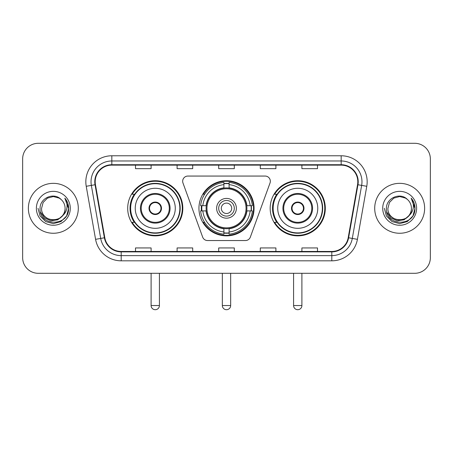 <?xml version="1.0" encoding="UTF-8"?>
<svg xmlns="http://www.w3.org/2000/svg" width="453" height="453" viewBox="0 0 453 453"><rect width="100%" height="100%" fill="white"/><g stroke="black" fill="none" stroke-linecap="round" stroke-linejoin="round"><path stroke-width="0.68" d="M182.672 181.257A5.198 5.198 0 0 0 182.984 183.035L202.667 237.117A5.198 5.198 0 0 0 207.553 240.543L245.447 240.543A5.198 5.198 0 0 0 250.333 237.117L270.016 183.035A5.198 5.198 0 0 0 265.13 176.058L187.87 176.058A5.198 5.198 0 0 0 182.672 181.257M270.181 208.301A27.559 27.559 0 0 0 297.746 235.86A27.559 27.559 0 0 0 325.305 208.301A27.559 27.559 0 0 0 297.746 180.736A27.559 27.559 0 0 0 270.181 208.301M198.941 208.301A27.559 27.559 0 0 0 226.5 235.86A27.559 27.559 0 0 0 254.059 208.301A27.559 27.559 0 0 0 226.5 180.736A27.559 27.559 0 0 0 198.941 208.301M127.695 208.301A27.559 27.559 0 0 0 155.254 235.86A27.559 27.559 0 0 0 182.819 208.301A27.559 27.559 0 0 0 155.254 180.736A27.559 27.559 0 0 0 127.695 208.301M134.303 222.338A25.221 25.221 0 0 1 134.303 194.258M201.415 210.9A25.221 25.221 0 0 1 201.415 205.702M276.794 222.338A25.221 25.221 0 0 1 276.794 194.258M22.65 158.895L22.65 257.7A15.6 15.6 0 0 0 38.25 273.301L414.75 273.301A15.6 15.6 0 0 0 430.35 257.7L430.35 158.895A15.6 15.6 0 0 0 414.75 143.295L38.25 143.295A15.6 15.6 0 0 0 22.65 158.895L22.65 257.7M28.369 208.301A24.96 24.96 0 0 0 53.329 233.261A24.96 24.96 0 0 0 78.295 208.301A24.96 24.96 0 0 0 53.329 183.34A24.96 24.96 0 0 0 28.369 208.301A24.96 24.96 0 0 0 53.329 233.261A24.96 24.96 0 0 0 78.295 208.301A24.96 24.96 0 0 0 53.329 183.34A24.96 24.96 0 0 0 28.369 208.301M374.705 208.301A24.96 24.96 0 0 0 399.671 233.261A24.96 24.96 0 0 0 424.631 208.301A24.96 24.96 0 0 0 399.671 183.34A24.96 24.96 0 0 0 374.705 208.301A24.96 24.96 0 0 0 399.671 233.261A24.96 24.96 0 0 0 424.631 208.301A24.96 24.96 0 0 0 399.671 183.34A24.96 24.96 0 0 0 374.705 208.301M95.192 181.778A16.642 16.642 0 0 1 111.834 165.135L341.166 165.135A16.642 16.642 0 0 1 357.553 184.665L348.198 237.712A16.642 16.642 0 0 1 331.811 251.46L121.189 251.46A16.642 16.642 0 0 1 104.802 237.712L95.447 184.665A16.642 16.642 0 0 1 95.192 181.778M94.779 181.778A17.055 17.055 0 0 0 95.039 184.739L104.388 237.78A17.055 17.055 0 0 0 121.189 251.879L331.811 251.879A17.055 17.055 0 0 0 348.612 237.78L357.961 184.739A17.055 17.055 0 0 0 341.166 164.722L111.834 164.722A17.055 17.055 0 0 0 94.779 181.778M86.229 186.291A26.002 26.002 0 0 1 111.834 155.775L341.166 155.775A26.002 26.002 0 0 1 366.771 186.291L357.417 239.337A26.002 26.002 0 0 1 331.811 260.82L121.189 260.82A26.002 26.002 0 0 1 95.583 239.337L86.229 186.291L91.347 185.39A20.798 20.798 0 0 1 111.834 160.979L341.166 160.979A20.798 20.798 0 0 1 361.653 185.39L352.298 238.431A20.798 20.798 0 0 1 331.811 255.622L121.189 255.622A20.798 20.798 0 0 1 100.702 238.431L91.347 185.39A20.798 20.798 0 0 1 91.036 181.778M414.75 143.295L38.25 143.295M38.25 273.301L414.75 273.301M430.35 257.7L430.35 158.895M348.612 237.78L352.298 238.431L361.653 185.39L366.771 186.291M218.697 165.135L218.697 168.658L234.303 168.658L234.303 165.135M177.1 165.135L177.1 168.658L192.701 168.658L192.701 165.135M135.498 165.135L135.498 168.658L151.098 168.658L151.098 165.135M260.299 165.135L260.299 168.658L275.9 168.658L275.9 165.135M301.902 165.135L301.902 168.658L317.502 168.658L317.502 165.135M234.303 251.46L234.303 247.938L218.697 247.938L218.697 251.46M192.701 251.46L192.701 247.938L177.1 247.938L177.1 251.46M151.098 251.46L151.098 247.938L135.498 247.938L135.498 251.46M275.9 251.46L275.9 247.938L260.299 247.938L260.299 251.46M317.502 251.46L317.502 247.938L301.902 247.938L301.902 251.46M65.085 208.301C65.804 223.459 40.861 223.459 41.58 208.301L43.154 202.423L47.457 198.12L53.329 196.545L59.207 198.12L61.03 199.422C53.816 191.862 39.932 198.086 40.062 208.301C38.743 226.443 68.16 226.919 68.635 209.178L68.658 208.301C68.613 204.445 67.333 201.058 64.813 198.142C66.727 201.291 67.406 204.677 66.84 208.301C66.291 211.381 64.79 213.901 62.338 215.849A11.755 11.755 0 0 0 65.085 208.301C65.804 223.459 40.861 223.459 41.58 208.301C40.861 223.459 65.804 223.459 65.085 208.301A11.755 11.755 0 0 0 61.03 199.422M62.338 215.849C56.098 224.28 40.968 218.89 41.58 208.301M63.086 215.22L57.78 219.813L50.827 220.781L44.428 217.887L40.43 212.112M36.376 208.301A16.954 16.954 0 0 0 53.329 225.254A16.954 16.954 0 0 0 70.283 208.301A16.954 16.954 0 0 0 53.329 191.347A16.954 16.954 0 0 0 36.376 208.301M64.813 198.142L68.652 208.742L67.939 203.657L68.652 208.742L67.939 203.657L68.652 208.742L64.926 198.272L68.652 208.742L64.926 198.272L68.658 208.301L66.608 215.962L60.996 221.574L53.329 223.629L45.668 221.574L40.057 215.962L38.007 208.301M64.926 198.272L68.652 208.754M246.721 210.9A20.385 20.385 0 0 0 229.099 188.08L229.099 188.08A20.385 20.385 0 0 0 206.279 210.9A20.385 20.385 0 0 0 246.721 210.9L246.721 210.9A20.385 20.385 0 0 1 229.099 228.516L229.099 231.976A23.816 23.816 0 0 0 250.175 210.9L252.372 210.9A26.002 26.002 0 0 1 229.099 234.173L229.099 231.976M201.936 210.9A24.7 24.7 0 0 1 201.936 205.702M229.099 183.737A24.7 24.7 0 0 0 223.901 183.737M251.064 205.702A24.7 24.7 0 0 1 251.064 210.9M250.175 205.702L252.372 205.702A26.002 26.002 0 0 0 229.099 182.429L229.099 187.836A20.628 20.628 0 0 1 246.964 205.702L250.175 205.702A23.816 23.816 0 0 0 229.099 184.626M202.825 210.9L200.628 210.9A26.002 26.002 0 0 0 223.901 234.173L223.901 228.765A20.628 20.628 0 0 1 206.036 210.9L202.825 210.9A23.816 23.816 0 0 0 223.901 231.976M250.175 210.9L246.964 210.9A20.628 20.628 0 0 1 229.099 228.765L229.099 228.516M206.279 210.9L206.279 210.9A20.385 20.385 0 0 0 223.901 228.516M229.099 232.865A24.7 24.7 0 0 1 223.901 232.865M223.901 184.626L223.901 182.429A26.002 26.002 0 0 0 200.628 205.702L206.036 205.702A20.628 20.628 0 0 1 223.901 187.836L223.901 184.626A23.816 23.816 0 0 0 202.825 205.702M246.053 208.301A19.553 19.553 0 0 1 226.5 227.853A19.553 19.553 0 0 1 206.947 208.301A19.553 19.553 0 0 1 226.5 188.748A19.553 19.553 0 0 1 246.053 208.301M236.381 208.301A9.881 9.881 0 0 0 226.5 198.42A9.881 9.881 0 0 0 216.619 208.301A9.881 9.881 0 0 0 226.5 218.182A9.881 9.881 0 0 0 236.381 208.301M234.303 208.301A7.803 7.803 0 0 0 226.5 200.498A7.803 7.803 0 0 0 218.697 208.301A7.803 7.803 0 0 0 226.5 216.098A7.803 7.803 0 0 0 234.303 208.301M231.698 208.301A5.198 5.198 0 0 1 226.5 213.499A5.198 5.198 0 0 1 221.302 208.301A5.198 5.198 0 0 1 226.5 203.097A5.198 5.198 0 0 1 231.698 208.301M204.614 194.258L203.391 194.258A27.044 27.044 0 0 1 253.544 208.301A27.044 27.044 0 0 1 203.391 222.338L204.614 222.338M135.237 208.301A20.023 20.023 0 0 1 155.254 188.278A20.023 20.023 0 0 1 175.277 208.301A20.023 20.023 0 0 1 155.254 228.318A20.023 20.023 0 0 1 135.237 208.301A20.023 20.023 0 0 0 155.254 228.318A20.023 20.023 0 0 0 175.277 208.301M141.217 208.301A14.043 14.043 0 0 0 155.254 222.338A14.043 14.043 0 0 0 169.297 208.301A14.043 14.043 0 0 0 155.254 194.258A14.043 14.043 0 0 0 141.217 208.301M134.62 194.258A24.96 24.96 0 0 0 134.62 222.338M179.852 208.301A24.598 24.598 0 0 0 155.254 183.703A24.598 24.598 0 0 0 130.657 208.301A24.598 24.598 0 0 0 155.254 232.899A24.598 24.598 0 0 0 179.852 208.301M149.014 208.301A6.24 6.24 0 0 0 155.254 214.541A6.24 6.24 0 0 0 161.495 208.301A6.24 6.24 0 0 0 155.254 202.061A6.24 6.24 0 0 0 149.014 208.301M182.299 208.301A27.044 27.044 0 0 1 132.146 222.338L134.654 222.338A24.932 24.932 0 0 0 171.755 226.993A24.932 24.932 0 0 0 171.755 189.603A24.932 24.932 0 0 0 134.654 194.258L132.146 194.258A27.044 27.044 0 0 1 182.299 208.301M149.213 206.738L149.428 206.738A6.036 6.036 0 0 1 161.087 206.738L160.758 206.738A5.719 5.719 0 0 1 155.254 214.02A5.719 5.719 0 0 1 149.75 206.738A5.719 5.719 0 0 1 160.758 206.738L161.296 206.738M149.428 206.738L149.75 206.738L149.428 206.738M161.296 209.858L161.087 209.858A6.036 6.036 0 0 1 149.428 209.858L149.213 209.858M161.087 209.858L160.758 209.858L161.087 209.858M277.723 208.301A20.023 20.023 0 0 1 297.746 188.278A20.023 20.023 0 0 1 317.763 208.301A20.023 20.023 0 0 1 297.746 228.318A20.023 20.023 0 0 1 277.723 208.301A20.023 20.023 0 0 0 297.746 228.318A20.023 20.023 0 0 0 317.763 208.301M283.703 208.301A14.043 14.043 0 0 0 297.746 222.338A14.043 14.043 0 0 0 311.783 208.301A14.043 14.043 0 0 0 297.746 194.258A14.043 14.043 0 0 0 283.703 208.301M277.106 194.258A24.96 24.96 0 0 0 277.106 222.338M322.343 208.301A24.598 24.598 0 0 0 297.746 183.703A24.598 24.598 0 0 0 273.148 208.301A24.598 24.598 0 0 0 297.746 232.899A24.598 24.598 0 0 0 322.343 208.301M291.505 208.301A6.24 6.24 0 0 0 297.746 214.541A6.24 6.24 0 0 0 303.986 208.301A6.24 6.24 0 0 0 297.746 202.061A6.24 6.24 0 0 0 291.505 208.301M324.784 208.301A27.044 27.044 0 0 1 274.631 222.338L277.14 222.338A24.932 24.932 0 0 0 314.24 226.993A24.932 24.932 0 0 0 314.24 189.603A24.932 24.932 0 0 0 277.14 194.258L274.631 194.258A27.044 27.044 0 0 1 324.784 208.301M291.704 206.738L291.913 206.738A6.036 6.036 0 0 1 303.572 206.738L303.25 206.738A5.719 5.719 0 0 1 297.746 214.02A5.719 5.719 0 0 1 292.242 206.738A5.719 5.719 0 0 1 303.25 206.738L303.787 206.738M291.913 206.738L292.242 206.738L291.913 206.738M303.787 209.858L303.25 209.858A5.719 5.719 0 0 1 292.242 209.858L291.704 209.858M303.25 209.858L303.572 209.858A6.036 6.036 0 0 1 291.913 209.858L292.242 209.858M411.42 208.301C412.139 223.459 387.196 223.459 387.915 208.301L389.489 202.423L393.793 198.12L399.671 196.545L405.543 198.12L407.366 199.422C400.158 191.862 386.267 198.086 386.398 208.301C385.078 226.443 414.495 226.919 414.971 209.178L414.993 208.301C414.954 204.445 413.668 201.058 411.148 198.142C413.068 201.291 413.742 204.677 413.176 208.301C412.626 211.381 411.126 213.901 408.674 215.849A11.755 11.755 0 0 0 411.42 208.301C412.139 223.459 387.196 223.459 387.915 208.301C387.196 223.459 412.139 223.459 411.42 208.301A11.755 11.755 0 0 0 407.366 199.422M408.674 215.849C402.434 224.28 387.304 218.89 387.915 208.301M409.421 215.22L404.116 219.813L397.162 220.781L390.763 217.887L386.766 212.112M382.717 208.301A16.954 16.954 0 0 0 399.671 225.254A16.954 16.954 0 0 0 416.624 208.301A16.954 16.954 0 0 0 399.671 191.347A16.954 16.954 0 0 0 382.717 208.301M411.148 198.142L414.988 208.742L414.274 203.657L414.988 208.742L414.274 203.657L414.988 208.742L411.262 198.272L414.988 208.742L411.262 198.272L414.993 208.301L412.943 215.962L407.332 221.574L399.671 223.629L392.004 221.574L386.392 215.962L384.342 208.301M411.262 198.272L414.988 208.754M341.166 155.775L341.166 164.722M91.347 185.39L95.039 184.739M121.189 260.82L121.189 251.879M331.811 251.879L331.811 260.82M95.583 239.337L104.388 237.78M357.961 184.739L361.653 185.39M111.834 155.775L111.834 164.722M352.298 238.431L357.417 239.337M222.338 273.301L222.338 305.543L230.662 305.543L230.662 273.301M226.5 213.499A5.198 5.198 0 0 1 221.302 208.301A5.198 5.198 0 0 1 226.5 203.097M223.901 233.097A24.932 24.932 0 0 0 229.099 233.097M251.296 210.9A24.932 24.932 0 0 0 251.296 205.702M229.099 183.499A24.932 24.932 0 0 0 223.901 183.499M170.079 208.301A14.819 14.819 0 0 0 155.254 193.476A14.819 14.819 0 0 0 140.436 208.301A14.819 14.819 0 0 0 155.254 223.119A14.819 14.819 0 0 0 170.079 208.301M151.098 273.301L151.098 305.543L159.416 305.543L159.416 273.301M312.564 208.301A14.819 14.819 0 0 0 297.746 193.476A14.819 14.819 0 0 0 282.921 208.301A14.819 14.819 0 0 0 297.746 223.119A14.819 14.819 0 0 0 312.564 208.301M293.584 273.301L293.584 305.543L301.902 305.543L301.902 273.301M222.338 305.543A4.162 4.162 0 0 0 226.5 309.705A4.162 4.162 0 0 0 230.662 305.543M151.098 305.543A4.162 4.162 0 0 0 155.254 309.705A4.162 4.162 0 0 0 159.416 305.543M293.584 305.543A4.162 4.162 0 0 0 297.746 309.705A4.162 4.162 0 0 0 301.902 305.543"/></g></svg>
